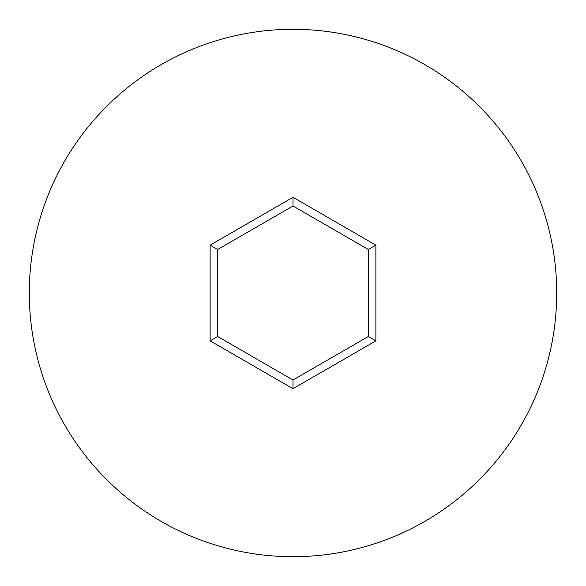 <?xml version="1.0" encoding="UTF-8"?>
<svg xmlns="http://www.w3.org/2000/svg" width="586" height="586" viewBox="0 0 586 586"><rect width="100%" height="100%" fill="white"/><g stroke="black" fill="none" stroke-linecap="round" stroke-linejoin="round"><path stroke-width="0.88" d="M556.7 293A263.7 263.7 0 0 0 293 29.3A263.7 263.7 0 0 0 29.3 293A263.7 263.7 0 0 0 293 556.7A263.7 263.7 0 0 0 556.7 293M210.125 340.847L210.125 245.153L293 197.299L375.875 245.153L375.875 340.847L293 388.701L210.125 340.847L217.655 336.496L293 379.999L368.345 336.496L368.345 249.504L293 206.001L217.655 249.504L217.655 336.496M293 388.701L293 379.999M368.345 336.496L375.875 340.847M368.345 249.504L375.875 245.153M293 206.001L293 197.299M210.125 245.153L217.655 249.504"/></g></svg>
